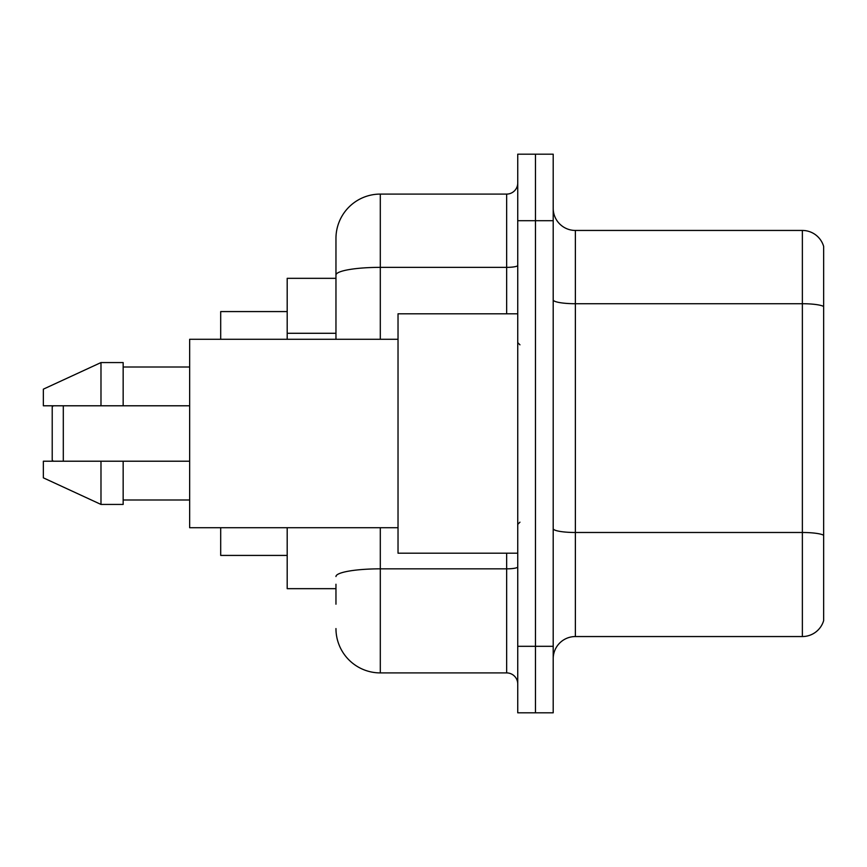 <?xml version="1.0" encoding="UTF-8"?>
<svg xmlns="http://www.w3.org/2000/svg" width="867" height="867" viewBox="0 0 867 867"><rect width="100%" height="100%" fill="white"/><g stroke="black" fill="none" stroke-linecap="round" stroke-linejoin="round"><path stroke-width="1.3" d="M335.962 317.766L335.962 275.067L335.962 278.329L287.194 278.329L287.194 339.29M335.962 588.671L287.194 588.671L287.194 527.71M335.962 604.191L335.962 584.239M517.74 646.305L517.74 712.815L535.47 712.815L535.47 646.305L535.47 712.815L553.2 712.815L553.2 646.305L535.47 646.305L535.47 220.695L535.47 646.305L517.74 646.305L517.74 220.695L535.47 220.695L535.47 154.185L535.47 220.695L553.2 220.695L553.2 646.305M553.2 220.695L553.2 154.185L517.74 154.185L517.74 220.695M380.299 527.71L380.299 672.911L506.653 672.911L506.653 553.2M335.962 339.29L335.962 238.425A44.336 44.336 0 0 1 380.299 194.089L506.653 194.089A11.087 11.087 0 0 0 517.74 183.002M335.962 238.425L335.962 262.809M517.74 683.998A11.087 11.087 0 0 0 506.653 672.911M380.299 672.911A44.336 44.336 0 0 1 335.962 628.575M553.2 658.725A22.163 22.163 0 0 1 575.374 636.551L802.365 636.551L802.365 230.449L575.374 230.449A22.163 22.163 0 0 1 553.2 208.275A22.163 22.163 0 0 0 575.374 230.449L575.374 636.551M823.65 246.401A22.163 22.163 0 0 0 802.365 230.449A22.163 22.163 0 0 1 823.65 246.401L823.65 620.599A22.163 22.163 0 0 1 802.365 636.551M823.65 306.799L823.65 547.89M53.321 405.789L52.215 406.894L52.215 460.106L53.321 461.211M63.302 405.789L63.302 461.211M220.695 527.71L220.695 555.422L287.194 555.422M287.194 311.578L220.695 311.578L220.695 339.29M517.74 313.8L398.029 313.8L398.029 553.2L517.74 553.2M398.029 339.29L189.656 339.29L189.656 527.71L398.029 527.71M100.984 405.789L43.35 405.789L43.35 389.164L100.984 362.569L100.984 405.789L189.656 405.789M100.984 362.569L123.157 362.569L123.157 405.789M189.656 461.211L123.157 461.211L123.157 504.431L100.984 504.431L100.984 461.211L43.35 461.211L43.35 477.836L100.984 504.431M43.35 461.211L58.024 461.211M123.157 461.211L100.984 461.211M335.962 333.286L287.194 333.286M517.74 566.92A11.087 1.929 0 0 1 506.653 568.839L380.299 568.839A44.336 7.695 180 0 0 335.962 576.544M380.299 194.089L380.299 267.361L506.653 267.361L506.653 194.089M335.962 275.067A44.336 7.695 180 0 1 380.299 267.361L380.299 339.29M506.653 313.8L506.653 267.361A11.087 1.929 0 0 0 517.74 265.443M823.65 306.485A22.163 3.847 180 0 0 802.365 303.721L575.374 303.721A22.163 3.847 -0 0 1 553.2 299.874M823.65 535.264A22.163 3.847 180 0 0 802.365 532.49L575.374 532.49A22.163 3.847 0 0 1 553.2 528.642M519.951 344.828L517.74 342.617M123.157 367.001L189.656 367.001M123.157 499.999L189.656 499.999M519.951 522.172L517.74 524.383"/></g></svg>
